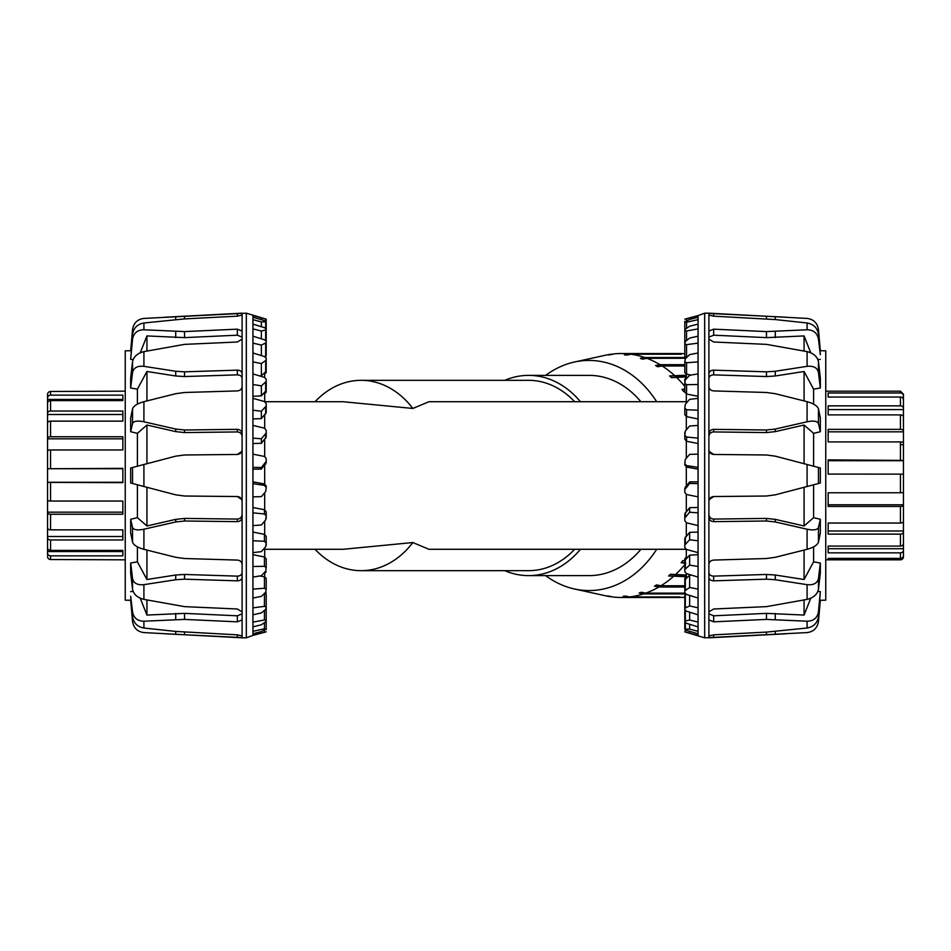 <?xml version="1.0" encoding="UTF-8"?>
<svg xmlns="http://www.w3.org/2000/svg" width="951" height="951" viewBox="0 0 951 951"><rect width="100%" height="100%" fill="white"/><g stroke="black" fill="none" stroke-linecap="round" stroke-linejoin="round"><path stroke-width="1.43" d="M580.467 401.714A100.128 76.71 -90 0 0 528.613 375.372A100.128 76.71 -90 0 0 504.755 380.329M504.755 570.671A100.128 76.71 -90 0 0 528.613 575.628A100.128 76.71 -90 0 0 580.467 549.286M574.654 549.286A95.171 72.906 90 0 1 528.613 570.671L361.107 570.671A95.171 72.906 -90 0 0 412.841 542.545L428.972 549.286L686.028 549.286M686.313 401.714L428.984 401.714L412.841 408.454A95.171 72.906 -90 0 0 361.107 380.329L528.613 380.329A95.171 72.906 90 0 1 574.654 401.714M640.903 549.286A100.128 76.71 90 0 1 589.038 575.628L528.613 575.628M528.613 375.372L589.038 375.372A100.128 76.71 90 0 1 640.903 401.714M264.687 372.947L264.687 377.44M264.687 392.573L264.687 401.584M264.687 415.016L264.687 428.247M264.687 439.528L264.687 456.516M264.687 465.265L264.687 484.011M264.687 492.761L264.687 509.795M264.687 521.1L264.687 534.414M264.687 547.883L264.687 557.024M264.687 572.205L264.687 576.865M686.313 485.735L686.313 466.989M686.313 458.239L686.313 441.205M686.313 429.9L686.313 416.586M686.313 403.117L686.313 393.976M686.313 378.795L686.313 374.135M686.313 578.053L686.313 573.56M686.313 558.427L686.313 549.416M686.313 535.984L686.313 522.753M686.313 511.472L686.313 494.484M315.054 549.286A95.171 72.906 -90 0 0 361.107 570.671M361.107 380.329A95.171 72.906 -90 0 0 315.054 401.714M412.841 408.454L343.192 401.738L264.972 401.714M264.687 549.286L343.192 549.286L412.841 542.545M656.677 549.286A115.059 88.146 90 0 1 574.463 588.978A115.059 88.146 90 0 1 545.624 575.628M545.624 375.372A115.059 88.146 90 0 1 574.463 362.022A115.059 88.146 90 0 1 656.677 401.714M612.111 596.776L606.988 595.885A121.062 92.746 -90 0 0 609.282 596.17L613.407 597.062A121.966 93.436 90 0 0 621.027 597.466L679.097 597.466A121.966 93.436 90 0 0 684.803 597.24M625.449 596.039L629.693 596.943L680.024 596.943A121.966 93.436 90 0 1 677.718 597.192L627.387 597.192L623.155 596.289A121.062 92.746 -90 0 0 625.449 596.039M623.155 596.289L626.59 596.289M685.065 593.899L643.482 593.899L639.12 593.02A121.062 92.746 -90 0 0 641.354 592.259L645.717 593.139L684.886 593.139M639.12 593.02L645.147 593.02M684.803 587.005L658.888 587.005L654.419 586.185A121.062 92.746 -90 0 0 656.511 584.924L660.981 585.757L684.803 585.757M654.419 586.185L684.803 586.185M686.313 576.722L668.565 575.985A121.062 92.746 -90 0 0 670.467 574.273L686.313 575.022M668.565 575.985L686.313 575.985M685.814 563.372L681.154 562.73A121.062 92.746 -90 0 0 682.794 560.615L684.803 560.888M681.154 562.73L684.803 562.73M684.803 391.396L683.662 391.55A121.062 92.746 -90 0 0 682.045 389.399L684.803 389.03M682.045 389.399L684.803 389.399M686.313 376.941L671.477 377.678A121.062 92.746 -90 0 0 669.599 375.93L686.313 375.193M669.599 375.93L686.313 375.93M684.803 365.957L662.122 365.957L657.64 366.777A121.062 92.746 -90 0 0 655.548 365.481L660.03 364.673L684.803 364.673M655.548 365.481L684.803 365.481M685.279 357.303L684.803 358.265L646.918 358.313L642.555 359.181A121.062 92.746 -90 0 0 640.332 358.384L644.695 357.505L685.089 357.505M640.332 358.384L646.561 358.384M624.391 354.83L628.647 353.938L678.978 353.938A121.966 93.436 90 0 1 681.273 354.224L630.941 354.224L626.685 355.115A121.062 92.746 -90 0 0 624.391 354.83L628.029 354.83M628.647 353.938A121.966 93.436 90 0 0 621.027 353.534A121.966 93.436 90 0 0 614.655 353.808L610.53 354.711A121.062 92.746 -90 0 0 608.224 354.961L613.55 354.057M611.101 596.776A121.966 93.436 90 0 1 605.561 595.79L574.463 588.978M621.027 353.534L679.097 353.534A121.966 93.436 90 0 1 684.803 353.76M574.463 362.022L605.561 355.21A121.966 93.436 90 0 1 612.361 354.057M630.941 354.224A121.966 93.436 90 0 1 644.695 357.505M646.918 358.313A121.966 93.436 90 0 1 660.03 364.673M662.122 365.957A121.966 93.436 90 0 1 674.188 375.193M676.066 376.941A121.966 93.436 90 0 1 684.803 386.368M684.803 564.632A121.966 93.436 90 0 1 675.044 575.022M673.142 576.722A121.966 93.436 90 0 1 660.981 585.757M658.888 587.005A121.966 93.436 90 0 1 645.717 593.139M643.482 593.899A121.966 93.436 90 0 1 629.693 596.943M627.387 597.192A121.966 93.436 90 0 1 621.027 597.466M125.247 391.17L50.558 391.479A3.008 2.996 180 0 0 47.55 394.475L47.55 398.005A3.008 2.865 0 0 1 50.558 395.14L122.845 395.14L122.845 400.609L122.845 399.444L47.55 399.444L47.55 395.985M122.845 468.736L47.55 468.736L122.845 468.356L122.845 482.644L47.55 482.395L47.55 399.444M122.845 400.609L50.558 400.609A3.008 2.675 180 0 0 47.55 403.283L47.55 413.34A3.008 2.306 0 0 1 50.558 411.034L122.845 411.034L122.845 421.138L50.558 421.138A3.008 1.938 180 0 0 47.55 423.088L47.55 438.126A3.008 1.379 0 0 1 50.558 436.747L122.845 436.747L122.845 449.954L50.558 449.954A3.008 0.915 180 0 0 47.55 450.857L47.55 468.605M47.55 414.493L122.845 414.493M122.845 438.815L47.55 438.815L47.55 438.126M47.55 482.395L47.55 500.143A3.008 0.915 0 0 0 50.558 501.046L122.845 501.046L122.845 514.253L50.558 514.253A3.008 1.379 180 0 1 47.55 512.874L47.55 482.264L122.845 482.264M47.55 512.874L47.55 527.912A3.008 1.938 0 0 0 50.558 529.862L122.845 529.862L122.845 539.966L50.558 539.966A3.008 2.306 180 0 1 47.55 537.66L47.55 512.185L122.845 512.185M47.55 536.507L122.845 536.507M47.55 537.66L47.55 547.717A3.008 2.675 0 0 0 50.558 550.391L122.845 550.391L122.845 555.86L50.558 555.86A3.008 2.865 180 0 1 47.55 552.995L47.55 546.385M47.55 551.556L122.845 551.556L122.845 550.391M50.558 555.86L50.558 559.521A3.008 2.996 0 0 1 47.55 556.525A3.008 2.996 -0 0 0 50.558 559.521L125.247 559.83M47.55 552.995L47.55 555.313M903.45 445.639A3.008 1.106 0 0 0 900.442 444.533M825.753 559.83L900.442 559.83L903.45 556.81L903.45 555.301L903.45 556.799A3.008 3.008 180 0 1 900.442 559.818L828.155 559.818L828.155 558.368L828.155 559.818M828.155 558.368L900.442 558.368A3.008 2.96 -0 0 0 903.45 555.408L903.45 550.094A3.008 2.758 180 0 1 900.442 552.852L828.155 552.852L828.155 546.076L828.155 548.715L903.45 548.715L903.45 550.094M903.45 542.296L903.45 549.737M828.155 546.076L900.442 546.076A3.008 2.52 0 0 0 903.45 543.556L903.45 532.025A3.008 2.092 180 0 1 900.442 534.117L828.155 534.117L828.155 523.038L900.442 523.038A3.008 1.7 0 0 0 903.45 521.338L903.45 505.361A3.008 1.106 180 0 1 900.442 506.467L828.155 506.467L828.155 492.773L900.442 492.773A3.008 0.618 0 0 0 903.45 492.154L903.45 474.145L828.155 474.085L828.155 459.868L903.45 460.427L903.45 505.361M828.155 504.803L903.45 504.803L903.45 532.025M903.45 530.979L828.155 530.979M903.45 460.427L903.45 443.13A3.008 1.201 180 0 0 900.442 441.93L828.155 441.93L828.155 429.353L900.442 429.353A3.008 1.652 0 0 1 903.45 430.993L903.45 460.712L828.155 460.712M903.45 419.486L903.45 431.825L828.155 431.825M903.45 430.993L903.45 417.049A3.008 2.164 180 0 0 900.442 414.886L828.155 414.886L828.155 405.851L900.442 405.851A3.008 2.484 0 0 1 903.45 408.336L903.45 418.975M903.45 408.704L903.45 409.584L828.155 409.584M903.45 408.336L903.45 399.872A3.008 2.805 180 0 0 900.442 397.066L828.155 397.066L828.155 392.965L900.442 392.965A3.008 2.948 0 0 1 903.45 395.913L903.45 401.263M903.45 395.592L903.45 397.387L901.833 397.387M903.45 395.913L903.45 394.19L900.442 391.17L900.442 392.965M903.45 531.514L903.45 532.869M266.197 607.095L265.674 609.436L261.37 612.908L252.942 614.833L252.942 607.855L264.449 606.358L266.197 607.095L266.197 594.458L264.449 593.198M266.197 589.347L265.674 592.283L261.37 596.372L252.942 598.036L252.942 589.109L264.449 588.253L266.197 589.347L266.197 578.351L264.449 576.805L259.896 575.949M266.197 567.711L265.674 571.147L261.37 575.712L252.942 577.079L252.942 566.499L264.449 566.309L266.197 567.711L266.197 558.748L264.449 556.965L252.942 554.695M266.197 542.938L265.674 546.754L261.37 551.639L252.942 552.65L252.942 540.786L264.449 541.262L266.197 542.938L266.197 536.305L264.449 534.355L252.942 532.049M266.197 515.858L265.674 519.935L261.37 524.976L252.942 525.594L252.942 512.851L264.449 513.98L266.197 515.858L266.197 511.793L264.449 509.736L252.942 507.489M266.197 487.411L265.674 491.608L261.37 496.636L252.942 496.838L252.942 483.643L264.449 485.39L266.197 487.411L266.197 486.044L264.449 483.964L252.942 481.836M252.942 469.164L261.37 469.093L266.197 462.733L266.197 461.366L261.37 467.559L252.942 467.357L252.942 454.162L264.449 456.456L266.197 458.56L266.197 461.366M252.942 443.511L261.37 443.309L266.197 437.056L266.197 432.99L261.37 438.768L252.942 438.149L252.942 425.406L264.449 428.176L266.197 430.292L266.197 432.99M266.197 389.993L266.197 392.252L264.449 394.035M252.942 418.951L261.37 418.618L266.197 412.686L266.197 406.065L261.37 411.224L252.942 410.214L252.942 398.35L264.449 401.512L266.197 403.557L266.197 406.065M266.197 370.735L266.197 372.649L264.449 374.195M252.942 396.305L261.37 395.866L266.197 390.457L266.197 381.506L261.37 385.868L252.942 384.501L252.942 373.921L264.449 377.357L266.197 379.271L266.197 381.506M266.197 355.044L265.721 357.303M259.671 375.93L261.37 375.823L266.197 371.128L266.197 360.144L261.37 363.555L252.942 361.891L252.942 352.964L264.449 356.554L266.197 358.265L266.197 360.144M264.842 356.708L266.197 355.353L266.197 342.717L261.37 345.07L252.942 343.145L252.942 336.167L264.449 339.792L266.197 341.243L266.197 342.717M264.449 628.754L266.197 629.253L261.37 631.547L252.942 633.77L252.942 631.333L264.449 628.754L264.449 622.822M264.449 620.016L266.197 620.373L266.197 621.407L261.37 624.771L252.942 626.875L252.942 622.097L264.449 620.016L264.449 610.435M265.721 593.697L266.197 592.735M264.449 573.643L266.197 571.729M264.449 327.667L266.197 328.808L266.197 329.807L261.37 331.019L252.942 328.903L252.942 324.125L264.449 327.667M264.449 320.558L266.197 321.854L261.37 321.89L252.942 319.667L252.942 317.23L264.449 320.558M266.197 319.156L246.321 313.176L143.91 318.419C137.479 319.251 133.699 322.948 132.546 329.486L130.667 350.848M266.197 334.003L266.197 319.132L252.942 315.589M252.942 317.23L252.942 315.72M252.942 324.125L252.942 319.667M252.942 336.167L252.942 328.903M252.942 352.964L252.942 343.145M252.942 373.921L252.942 361.891M252.942 398.35L252.942 384.501M252.942 425.406L252.942 410.214M252.942 454.162L252.942 438.149M252.942 483.643L252.942 467.357M252.942 512.851L252.942 496.838M252.942 540.786L252.942 525.594M252.942 566.499L252.942 552.65M252.942 589.109L252.942 577.079M252.942 607.855L252.942 598.036M252.942 622.097L252.942 614.833M252.942 631.333L252.942 626.875M252.942 635.28L266.197 631.844L252.942 635.411L252.942 633.77M266.197 335.965L266.197 321.355M266.197 434.357L266.197 430.292M266.197 606.512L266.197 620.373M266.197 615.035L266.197 629.645M266.197 614.108L266.197 628.718M266.197 538.837L266.197 545.458M266.197 514.503L266.197 518.568M266.197 343.656L266.197 329.807M266.197 336.464L266.197 321.854M261.37 319.667L261.37 317.979M261.37 326.716L261.37 321.89M261.37 338.829L261.37 331.019M261.37 355.591L261.37 345.07M261.37 375.823L261.37 363.555M261.37 395.866L261.37 385.868M261.37 418.618L261.37 411.224M261.37 443.309L261.37 438.768M261.37 469.093L261.37 467.559M130.667 600.152L132.546 621.514C133.699 628.052 137.479 631.749 143.91 632.581L242.101 637.824L242.101 564.3C241.827 561.827 240.234 560.424 237.334 560.08L184.542 558.51L175.721 557.298L143.91 549.321C137.479 547.514 133.699 545.137 132.546 542.201L130.667 533.035L130.667 519.282L132.546 527.543C133.699 529.933 137.479 530.492 143.91 529.22L175.721 521.956L184.542 521.005L237.334 521.647C240.234 521.41 241.827 519.876 242.101 517.059L242.101 433.941C241.827 431.124 240.234 429.59 237.334 429.353L184.542 429.995L175.721 429.044L143.91 421.78C137.479 420.508 133.699 421.067 132.546 423.457L130.667 431.718L130.667 417.965L132.546 408.799C133.699 405.863 137.479 403.486 143.91 401.679L175.721 393.702L184.542 392.49L237.334 390.92C240.234 390.576 241.827 389.173 242.101 386.7L242.101 373.707C241.827 371.449 240.234 370.272 237.334 370.153L184.542 371.829L175.721 371.27L143.91 366.337C137.479 365.707 133.699 367.728 132.546 372.388L130.667 387.984L130.667 377.904L132.546 361.653C133.699 356.589 137.479 353.237 143.91 351.62L184.542 344.369L237.334 342.003L242.101 339.115L242.101 331.079L237.334 329.165L184.542 331.59L143.91 329.783C137.479 329.89 133.699 333.016 132.546 339.138L130.667 359.371L132.546 334.181C133.699 327.869 137.479 324.136 143.91 322.983L184.542 318.906L237.334 316.16L242.101 315.102L242.101 313.426M242.101 611.885L237.334 608.997L184.542 606.631L143.91 599.38C137.479 597.763 133.699 594.411 132.546 589.347L130.667 573.096L130.667 563.016L132.546 578.612C133.699 583.272 137.479 585.293 143.91 584.663L175.721 579.73L184.542 579.171L237.334 580.847C240.234 580.728 241.827 579.551 242.101 577.293M242.101 635.898L237.334 634.84L175.721 631.428L143.91 628.017C137.479 626.864 133.699 623.131 132.546 616.819L130.667 596.277L132.546 611.862C133.699 617.984 137.479 621.11 143.91 621.217L184.542 619.41L237.334 621.835L242.101 619.921M242.101 564.3L242.101 517.059M242.101 433.941L242.101 386.7M242.101 373.707L242.101 339.115M242.101 331.079L242.101 315.102M165.094 633.794L242.101 637.574M242.101 337.141L237.334 335.192L184.542 337.629L146.929 335.929L140.237 352.797M242.101 378.45C241.827 376.18 240.234 374.979 237.334 374.86L184.542 376.548L175.721 375.99L146.929 371.484L137.408 389.161L130.667 387.984M133.092 359.573L130.667 359.371M130.667 519.282L137.408 517.665L146.929 525.974L175.721 519.377L184.542 518.426L237.334 519.068C240.234 518.83 241.827 517.296 242.101 514.467M131.036 600.283L125.247 600.176L125.247 350.824L131.036 350.717M130.667 591.629L133.092 591.427M130.667 563.016L137.408 561.839L137.408 546.861M137.408 517.665L137.408 484.796M146.929 525.974L146.929 487.292L130.667 483.025L130.667 467.975L146.929 463.708L146.929 425.026L137.408 433.335L130.667 431.718M137.408 466.204L137.408 433.335M137.408 404.139L137.408 389.161M241.744 499.537L237.334 496.541L184.542 496.018L175.721 494.841L146.929 487.292M137.408 561.839L146.929 579.516L175.721 575.01L184.542 574.452L237.334 576.14C240.234 576.021 241.827 574.82 242.101 572.55M146.929 579.516L146.929 550.094M140.237 598.203L146.929 615.071L184.542 613.371L237.334 615.808L242.101 613.859M146.929 615.071L146.929 599.986M146.929 351.014L146.929 335.929M146.929 400.906L146.929 371.484M242.101 436.533C241.827 433.704 240.234 432.17 237.334 431.932L184.542 432.574L175.721 431.623L146.929 425.026M252.942 635.411L246.321 637.824L246.321 313.176M146.929 463.708L175.721 456.159L184.542 454.982L237.334 454.459L241.744 451.463M242.101 501.355C241.827 498.455 240.234 496.85 237.334 496.541L184.542 496.018L175.721 494.841L143.91 486.496L143.91 464.504L175.721 456.159L184.542 454.982L237.334 454.459C240.234 454.15 241.827 452.545 242.101 449.645M684.803 343.905L685.326 341.564L689.63 338.092L698.058 336.167L698.058 343.145L686.551 344.642L684.803 343.905L684.803 356.542L686.551 357.802M684.803 361.653L685.326 358.717L689.63 354.628L698.058 352.964L698.058 361.891L686.551 362.747L684.803 361.653L684.803 372.649L686.551 374.195L691.104 375.051M684.803 383.289L685.326 379.853L689.63 375.288L698.058 373.921L698.058 384.501L686.551 384.691L684.803 383.289L684.803 392.252L686.551 394.035L698.058 396.305M684.803 408.062L685.326 404.246L689.63 399.361L698.058 398.35L698.058 410.214L686.551 409.738L684.803 408.062L684.803 414.695L686.551 416.645L698.058 418.951M684.803 435.142L685.326 431.065L689.63 426.024L698.058 425.406L698.058 438.149L686.551 437.02L684.803 435.142L684.803 439.207L686.551 441.264L698.058 443.511M684.803 463.589L685.326 459.392L689.63 454.364L698.058 454.162L698.058 467.357L686.551 465.61L684.803 463.589L684.803 464.956L686.551 467.036L698.058 469.164M698.058 481.836L689.63 481.907L684.803 488.267L684.803 489.634L689.63 483.441L698.058 483.643L698.058 496.838L686.551 494.544L684.803 492.44L684.803 489.634M698.058 507.489L689.63 507.691L684.803 513.944L684.803 518.01L689.63 512.232L698.058 512.851L698.058 525.594L686.551 522.824L684.803 520.708L684.803 518.01M684.803 561.007L684.803 558.748L686.551 556.965M698.058 532.049L689.63 532.382L684.803 538.314L684.803 544.935L689.63 539.776L698.058 540.786L698.058 552.65L686.551 549.488L684.803 547.443L684.803 544.935M684.803 580.265L684.803 578.351L686.551 576.805M698.058 554.695L689.63 555.134L684.803 560.543L684.803 569.494L689.63 565.132L698.058 566.499L698.058 577.079L686.551 573.643L684.803 571.729L684.803 569.494M684.803 595.956L685.279 593.697M691.329 575.07L689.63 575.177L684.803 579.872L684.803 590.856L689.63 587.445L698.058 589.109L698.058 598.036L686.551 594.446L684.803 592.735L684.803 590.856M686.158 594.292L684.803 595.647L684.803 608.283L689.63 605.93L698.058 607.855L698.058 614.833L686.551 611.208L684.803 609.757L684.803 608.283M686.551 322.246L684.803 321.747L689.63 319.453L698.058 317.23L698.058 319.667L686.551 322.246L686.551 328.178M686.551 330.984L684.803 330.627L684.803 329.593L689.63 326.229L698.058 324.125L698.058 328.903L686.551 330.984L686.551 340.565M686.551 377.357L684.803 379.271L684.803 388.234M686.551 623.333L684.803 622.192L684.803 621.193L689.63 619.981L698.058 622.097L698.058 626.875L686.551 623.333M686.551 630.442L684.803 629.146L689.63 629.11L698.058 631.333L698.058 633.77L686.551 630.442M698.058 635.411L684.803 631.868L704.679 637.824L807.09 632.581C813.521 631.749 817.301 628.052 818.454 621.514L820.333 600.152M698.058 633.77L698.058 635.28M698.058 626.875L698.058 631.333M698.058 614.833L698.058 622.097M698.058 598.036L698.058 607.855M698.058 577.079L698.058 589.109M698.058 552.65L698.058 566.499M698.058 525.594L698.058 540.786M698.058 496.838L698.058 512.851M698.058 467.357L698.058 483.643M698.058 438.149L698.058 454.162M698.058 410.214L698.058 425.406M698.058 384.501L698.058 398.35M698.058 361.891L698.058 373.921M698.058 343.145L698.058 352.964M698.058 328.903L698.058 336.167M698.058 319.667L698.058 324.125M698.058 315.72L684.803 319.156L698.058 315.589L698.058 317.23M684.803 607.546L684.803 621.407M684.803 516.643L684.803 520.708M684.803 344.488L684.803 330.627M684.803 558.748L684.803 567.711M684.803 335.965L684.803 321.355M684.803 336.892L684.803 322.282M684.803 436.497L684.803 432.432M684.803 607.344L684.803 621.193M684.803 614.536L684.803 629.146M689.63 631.333L689.63 633.021M689.63 624.284L689.63 629.11M689.63 612.171L689.63 619.981M689.63 595.409L689.63 605.93M689.63 575.177L689.63 587.445M689.63 555.134L689.63 565.132M689.63 532.382L689.63 539.776M689.63 507.691L689.63 512.232M689.63 481.907L689.63 483.441M820.333 350.848L818.454 329.486C817.301 322.948 813.521 319.251 807.09 318.419L708.899 313.176L708.899 386.7C709.173 389.173 710.766 390.576 713.666 390.92L766.458 392.49L775.279 393.702L807.09 401.679C813.521 403.486 817.301 405.863 818.454 408.799L820.333 417.965L820.333 431.718L818.454 423.457C817.301 421.067 813.521 420.508 807.09 421.78L775.279 429.044L766.458 429.995L713.666 429.353C710.766 429.59 709.173 431.124 708.899 433.941L708.899 517.059C709.173 519.876 710.766 521.41 713.666 521.647L766.458 521.005L775.279 521.956L807.09 529.22C813.521 530.492 817.301 529.933 818.454 527.543L820.333 519.282L820.333 533.035L818.454 542.201C817.301 545.137 813.521 547.514 807.09 549.321L775.279 557.298L766.458 558.51L713.666 560.08C710.766 560.424 709.173 561.827 708.899 564.3L708.899 577.293C709.173 579.551 710.766 580.728 713.666 580.847L766.458 579.171L775.279 579.73L807.09 584.663C813.521 585.293 817.301 583.272 818.454 578.612L820.333 563.016L820.333 573.096L818.454 589.347C817.301 594.411 813.521 597.763 807.09 599.38L766.458 606.631L713.666 608.997L708.899 611.885L708.899 619.921L713.666 621.835L766.458 619.41L807.09 621.217C813.521 621.11 817.301 617.984 818.454 611.862L820.333 591.629L818.454 616.819C817.301 623.131 813.521 626.864 807.09 628.017L766.458 632.094L713.666 634.84L708.899 635.898L708.899 637.574M708.899 339.115L713.666 342.003L766.458 344.369L807.09 351.62C813.521 353.237 817.301 356.589 818.454 361.653L820.333 377.904L820.333 387.984L818.454 372.388C817.301 367.728 813.521 365.707 807.09 366.337L775.279 371.27L766.458 371.829L713.666 370.153C710.766 370.272 709.173 371.449 708.899 373.707M708.899 315.102L713.666 316.16L775.279 319.572L807.09 322.983C813.521 324.136 817.301 327.869 818.454 334.181L820.333 354.723L818.454 339.138C817.301 333.016 813.521 329.89 807.09 329.783L766.458 331.59L713.666 329.165L708.899 331.079M708.899 386.7L708.899 433.941M708.899 517.059L708.899 564.3M708.899 577.293L708.899 611.885M708.899 619.921L708.899 635.898M785.906 317.206L708.899 313.426M708.899 613.859L713.666 615.808L766.458 613.371L804.07 615.071L810.763 598.203M708.899 572.55C709.173 574.82 710.766 576.021 713.666 576.14L766.458 574.452L775.279 575.01L804.07 579.516L813.592 561.839L820.333 563.016M817.908 591.427L820.333 591.629M820.333 431.718L813.592 433.335L804.07 425.026L775.279 431.623L766.458 432.574L713.666 431.932C710.766 432.17 709.173 433.704 708.899 436.533M819.964 350.717L825.753 350.824L825.753 600.176L819.964 600.283M820.333 359.371L817.908 359.573M820.333 387.984L813.592 389.161L813.592 404.139M813.592 433.335L813.592 466.204M804.07 425.026L804.07 463.708L820.333 467.975L820.333 483.025L804.07 487.292L804.07 525.974L813.592 517.665L820.333 519.282M813.592 484.796L813.592 517.665M813.592 546.861L813.592 561.839M709.256 451.463L713.666 454.459L766.458 454.982L775.279 456.159L804.07 463.708M813.592 389.161L804.07 371.484L775.279 375.99L766.458 376.548L713.666 374.86C710.766 374.979 709.173 376.18 708.899 378.45M804.07 371.484L804.07 400.906M810.763 352.797L804.07 335.929L766.458 337.629L713.666 335.192L708.899 337.141M804.07 335.929L804.07 351.014M804.07 599.986L804.07 615.071M804.07 550.094L804.07 579.516M708.899 514.467C709.173 517.296 710.766 518.83 713.666 519.068L766.458 518.426L775.279 519.377L804.07 525.974M698.058 315.589L704.679 313.176L704.679 637.824M804.07 487.292L775.279 494.841L766.458 496.018L713.666 496.541L709.256 499.537M708.899 449.645C709.173 452.545 710.766 454.15 713.666 454.459L766.458 454.982L775.279 456.159L807.09 464.504L807.09 486.496L775.279 494.841L766.458 496.018L713.666 496.541C710.766 496.85 709.173 498.455 708.899 501.355M50.558 395.14L50.558 391.479M50.558 411.034L50.558 400.609M50.558 436.747L50.558 421.138M50.558 468.356L50.558 449.954M50.558 501.046L50.558 482.644M50.558 529.862L50.558 514.253M50.558 550.391L50.558 539.966M900.442 534.117L900.442 546.076M900.442 506.467L900.442 523.038M900.442 474.085L900.442 492.773M900.442 441.93L900.442 459.868M900.442 414.886L900.442 429.353M900.442 397.066L900.442 405.851M900.442 552.852L900.442 558.368M264.449 483.964L264.449 485.39M264.449 509.736L264.449 513.98M264.449 534.355L264.449 541.262M264.449 556.965L264.449 566.309M264.449 576.805L264.449 588.253M264.449 593.46L264.449 606.358M265.674 320.998L265.674 319.001M265.674 328.202L265.674 321.985M265.674 340.422L265.674 330.175M265.674 356.126L265.674 343.335M265.674 372.103L265.674 360.976M265.674 391.598L265.674 382.528M265.674 413.958L265.674 407.242M265.674 438.399L265.674 434.286M265.674 464.124L265.674 462.733M264.449 630.192L264.449 632.26M132.546 542.201L132.546 527.543M132.546 423.457L132.546 408.799M132.546 589.347L132.546 578.612M132.546 372.388L132.546 361.653M132.546 616.819L132.546 611.862M132.546 339.138L132.546 334.181M143.91 549.321L143.91 529.22M143.91 421.78L143.91 401.679M143.91 599.38L143.91 584.663M143.91 366.337L143.91 351.62M143.91 628.017L143.91 621.217M143.91 329.783L143.91 322.983M237.334 316.16L237.334 313.473M184.542 318.906L184.542 316.243M175.721 319.572L175.721 316.671M237.334 335.192L237.334 329.165M184.542 337.629L184.542 331.59M175.721 337.557L175.721 331.53M237.334 374.86L237.334 370.153M184.542 376.548L184.542 371.829M175.721 375.99L175.721 371.27M175.721 519.377L175.721 521.956M184.542 518.426L184.542 521.005M237.334 519.068L237.334 521.647M237.334 576.14L237.334 580.847M184.542 574.452L184.542 579.171M175.721 575.01L175.721 579.73M237.334 615.808L237.334 621.835M184.542 613.371L184.542 619.41M175.721 613.443L175.721 619.47M237.334 634.84L237.334 637.527M184.542 632.094L184.542 634.757M175.721 631.428L175.721 634.329M237.334 431.932L237.334 429.353M175.721 431.623L175.721 429.044M184.542 432.574L184.542 429.995M132.546 483.524L132.546 467.476M686.551 467.036L686.551 465.61M686.551 441.264L686.551 437.02M686.551 416.645L686.551 409.738M686.551 394.035L686.551 384.691M686.551 374.195L686.551 362.747M686.551 357.54L686.551 344.642M685.326 630.002L685.326 631.999M685.326 622.798L685.326 629.015M685.326 610.578L685.326 620.825M685.326 594.874L685.326 607.665M685.326 578.897L685.326 590.024M685.326 559.402L685.326 568.472M685.326 537.042L685.326 543.758M685.326 512.601L685.326 516.714M685.326 486.876L685.326 488.267M686.551 320.808L686.551 318.74M818.454 408.799L818.454 423.457M818.454 527.543L818.454 542.201M818.454 361.653L818.454 372.388M818.454 578.612L818.454 589.347M818.454 334.181L818.454 339.138M818.454 611.862L818.454 616.819M807.09 401.679L807.09 421.78M807.09 529.22L807.09 549.321M807.09 351.62L807.09 366.337M807.09 584.663L807.09 599.38M807.09 322.983L807.09 329.783M807.09 621.217L807.09 628.017M713.666 634.84L713.666 637.527M766.458 632.094L766.458 634.757M775.279 631.428L775.279 634.329M713.666 615.808L713.666 621.835M766.458 613.371L766.458 619.41M775.279 613.443L775.279 619.47M713.666 576.14L713.666 580.847M766.458 574.452L766.458 579.171M775.279 575.01L775.279 579.73M775.279 431.623L775.279 429.044M766.458 432.574L766.458 429.995M713.666 431.932L713.666 429.353M713.666 374.86L713.666 370.153M766.458 376.548L766.458 371.829M775.279 375.99L775.279 371.27M713.666 335.192L713.666 329.165M766.458 337.629L766.458 331.59M775.279 337.557L775.279 331.53M713.666 316.16L713.666 313.473M766.458 318.906L766.458 316.243M775.279 319.572L775.279 316.671M713.666 519.068L713.666 521.647M775.279 519.377L775.279 521.956M766.458 518.426L766.458 521.005M818.454 467.476L818.454 483.524M825.753 391.17L900.442 391.17M165.117 317.206L242.101 313.176M246.321 637.824L242.101 637.824M785.883 633.794L708.899 637.824M704.679 313.176L708.899 313.176"/></g></svg>
